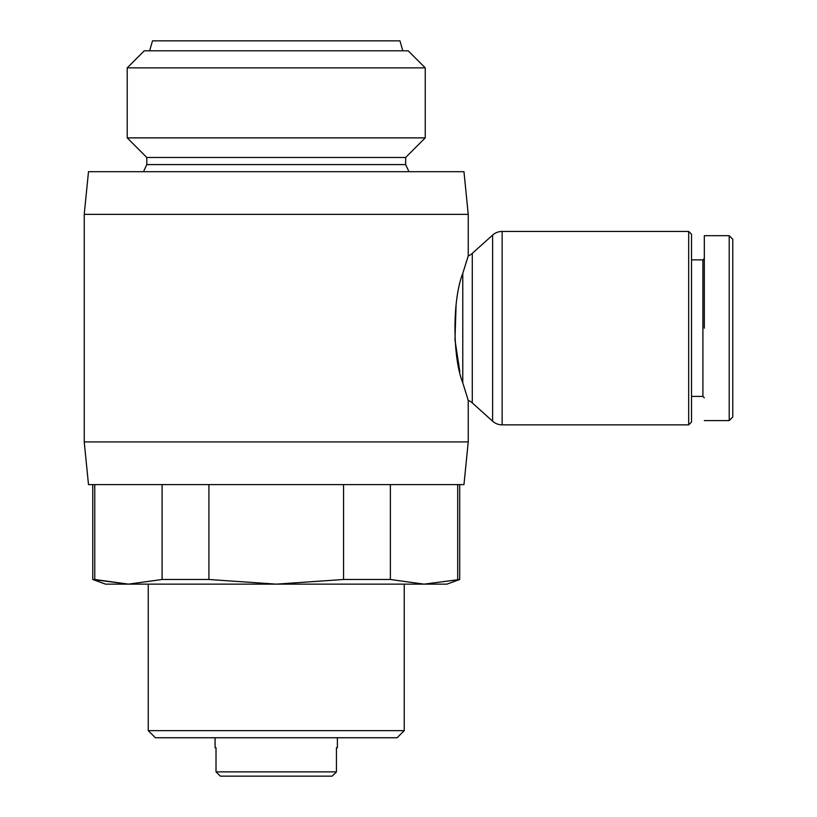 <?xml version="1.0" encoding="UTF-8"?>
<svg xmlns="http://www.w3.org/2000/svg" width="817" height="817" viewBox="0 0 817 817"><rect width="100%" height="100%" fill="white"/><g stroke="black" fill="none" stroke-linecap="round" stroke-linejoin="round"><path stroke-width="1.23" d="M467.957 399.493L468.233 400.34A14.226 14.226 0 0 1 472.287 402.904L492.62 421.204A14.226 14.226 0 0 0 502.138 424.86L502.138 231.436A14.226 14.226 0 0 0 492.62 235.082L472.287 253.382A14.226 14.226 0 0 1 468.233 255.946L467.763 257.396M729.213 235.694L732.767 239.248L732.767 417.038L729.213 420.592L729.213 235.694L704.325 235.694M276.228 214.36L84.233 214.36L84.233 441.926L468.233 441.926L468.233 400.34L462.779 382.836C452.393 357.07 452.332 299.39 462.779 273.45L468.233 255.946L468.233 214.36L276.228 214.36M84.233 441.926L88.491 484.593L463.964 484.593L468.233 441.926M468.233 214.36L463.964 171.693L88.491 171.693L84.233 214.36M92.76 484.593L92.76 579.488L128.432 584.145L162.093 579.488L208.907 579.488L276.228 584.145L343.559 579.488L343.559 484.593M94.762 484.593L94.762 579.488L128.432 584.145L446.899 584.145L459.705 579.488L424.033 584.145L390.373 579.488L390.373 484.593M688.68 424.86L688.68 231.436L691.529 234.275L691.529 422.011L688.68 424.86L502.138 424.86M688.68 231.436L502.138 231.436M425.248 67.872L127.217 67.872L144.282 50.807L408.183 50.807L425.248 67.872L425.248 137.879L405.651 157.477L405.651 164.585L408.97 171.693M405.651 157.477L146.805 157.477L146.805 164.585L143.486 171.693M404.231 584.145L404.231 730.643L148.234 730.643L148.234 584.145M704.325 397.838L702.906 396.408L691.529 396.408M702.906 396.408L702.906 259.877L691.529 259.877M148.234 730.643L155.342 737.751L397.123 737.751L404.231 730.643M146.805 157.477L127.217 137.879L127.217 67.872M702.906 259.877L704.325 258.458M337.39 737.751L337.39 747.708L336.451 747.708L337.39 747.708M216.015 747.708L215.075 747.708L216.015 747.708L216.015 771.881L336.451 771.881L336.451 747.708M215.075 737.751L215.075 747.708M149.654 50.807L152.493 40.85L399.962 40.85L402.812 50.807M466.681 260.756L462.779 273.45L462.779 382.836M456.09 304.884L454.967 339.862L459.838 371.755M208.907 484.593L208.907 579.488M162.093 484.593L162.093 579.488M457.704 484.593L457.704 579.488M343.559 579.488L390.373 579.488M92.76 579.488L105.567 584.145L128.432 584.145M405.651 164.585L146.805 164.585M425.248 137.879L127.217 137.879M704.325 328.148L704.325 235.694L704.325 328.148M220.355 776.15L216.015 771.881L220.355 776.15L332.111 776.15L336.451 771.881L332.111 776.15M492.62 421.204L492.62 235.082M472.287 402.904L472.287 253.382M459.705 484.593L459.705 579.488M704.325 420.592L729.213 420.592L732.767 417.038"/></g></svg>
